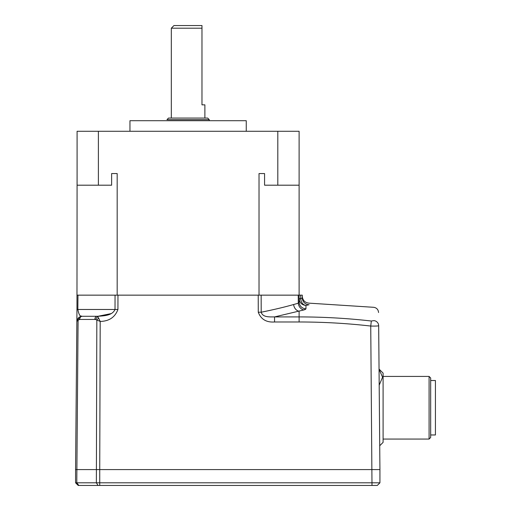 <?xml version="1.0" encoding="UTF-8"?>
<svg xmlns="http://www.w3.org/2000/svg" width="511" height="511" viewBox="0 0 511 511"><rect width="100%" height="100%" fill="white"/><g stroke="black" fill="none" stroke-linecap="round" stroke-linejoin="round"><path stroke-width="0.77" d="M116.834 295.147L117.179 295.147L117.179 173.561L111.634 173.561L111.634 185.193L98.393 185.193L98.393 131.276L299.114 131.276L299.114 295.147L302.282 295.147L302.308 297.932A6.873 6.847 179.5 0 0 309.078 304.716L305.942 305.45L305.974 308.785L303.975 309.915L274.56 316.916L274.56 321.981C266.365 322.55 260.936 319.292 258.272 312.215L258.227 295.147L259.026 295.147L259.026 173.561L264.57 173.561L259.026 173.561M259.026 295.147L261.153 295.147L261.198 312.215C273.743 309.679 284.55 307.111 293.627 304.518L298.303 303.215L298.232 295.147L299.114 295.147L299.171 302.065L298.303 303.215L299.171 302.065A6.873 6.777 179.5 0 0 305.974 308.785L305.469 309.366M277.812 131.276L277.812 185.193L264.57 185.193L264.57 173.561M117.179 295.147L117.971 295.147L117.932 309.481C115.032 317.248 109.118 321.234 100.194 321.438L99.734 469.59L75.571 469.59L76.963 309.481L76.861 321.438L78.087 320.167A3.175 1.955 -138.9 0 1 78.106 318.149L80.125 316.692L82.143 316.29L80.949 315.996M111.634 173.561L117.179 173.561M77.091 295.147L77.972 295.147L77.844 309.481L76.963 309.481L77.091 173.561L77.091 185.193L98.393 185.193M98.393 131.276L77.091 131.276L77.091 185.193M277.812 185.193L299.114 185.193M246.251 131.276L246.251 120.705L129.954 120.705L129.954 131.276M209.248 119.644L207.658 118.06L168.541 118.06L166.956 119.644L209.248 119.644L209.248 120.705M204.885 118.06L204.885 104.844L201.979 104.844L201.979 28.194L171.319 28.194L171.319 118.06M201.979 28.194L201.979 25.55L201.979 28.194M171.319 28.194L173.957 25.55L201.979 25.55M298.232 295.147L261.153 295.147M77.972 295.147L117.051 295.147M258.272 312.215L261.198 312.215C262.731 317.65 270.172 316.846 274.56 316.916L299.114 316.916C323.259 316.916 347.327 318.283 371.325 321.017L373.982 320.627C373.828 302.895 373.828 302.895 373.982 320.627A5.289 5.116 -0.5 0 1 378.67 325.667C378.517 308.146 378.517 308.146 378.67 325.667C378.217 326.037 375.572 326.165 370.743 326.05C346.943 323.335 323.067 321.981 299.114 321.981L274.56 321.981M299.127 296.878L299.114 295.147L299.127 296.878M299.165 299.127C299.816 302.953 302.078 305.061 305.942 305.45C302.902 304.85 301.164 302.621 300.73 298.75A5.289 0.345 -4.8 0 0 299.165 299.127L299.139 298.609L300.73 298.75L302.308 297.932M309.066 303.272L309.059 303.151C304.978 302.697 302.716 300.423 302.295 296.335M309.078 304.716C309.059 302.627 309.059 302.627 309.078 304.716M298.303 303.215A6.873 5.672 -105 0 0 303.975 309.915L305.463 309.366M378.67 325.667L379.928 469.59L99.734 469.59L99.734 482.806L379.928 482.806L379.928 469.59M371.325 321.017L370.743 326.05L371.995 485.45L78.209 485.45L75.571 482.806L75.571 469.59M111.149 313.607L97.895 316.29C103.739 315.811 112.209 315.766 115.013 309.481L115.052 295.147M96.949 316.29L82.143 316.29L97.895 316.29L97.895 316.692A3.175 1.98 109.4 0 0 95.851 319.599L94.88 319.432A3.175 2.07 -90 0 1 96.949 316.29L97.895 316.692L100.194 321.438L95.851 319.599M117.932 309.481L77.844 309.481C78.815 314.655 80.246 316.922 82.143 316.29A3.175 2.402 90 0 0 79.742 319.432A3.175 2.402 90 0 1 82.143 316.29M94.88 319.432L79.742 319.432L78.087 320.167L76.778 482.806L99.734 482.806L99.734 485.45M78.911 319.599A3.175 2.338 -112.5 0 1 80.125 316.692L80.125 316.692M76.861 321.438L78.106 318.149M98.048 485.45L96.368 482.806L96.828 320.167A3.175 1.642 -46.1 0 1 98.783 318.149M379.188 385.192L382.567 377.227L379.053 369.242M379.047 369.07L383.097 373.119L383.097 442.366L379.718 445.745M429.087 376.422L430.677 378.006L430.677 437.48L429.087 439.064L429.087 376.422L383.097 376.422M430.677 380.516L435.429 380.516L435.429 434.97L430.677 434.97M78.209 485.45L75.571 482.806L76.778 482.806L78.815 485.45M377.284 485.45L379.928 482.806L377.284 485.45L371.995 485.45M258.227 295.147L117.971 295.147M300.698 295.147L300.73 298.628L300.698 295.147M293.627 304.518A6.873 5.423 -104.8 0 0 299.114 311.199L299.114 321.981M78.004 330.01L78.087 320.167M378.555 312.528C378.293 309.615 376.735 307.884 373.867 307.315L309.059 303.151M383.097 439.064L429.087 439.064L430.677 437.48"/></g></svg>
